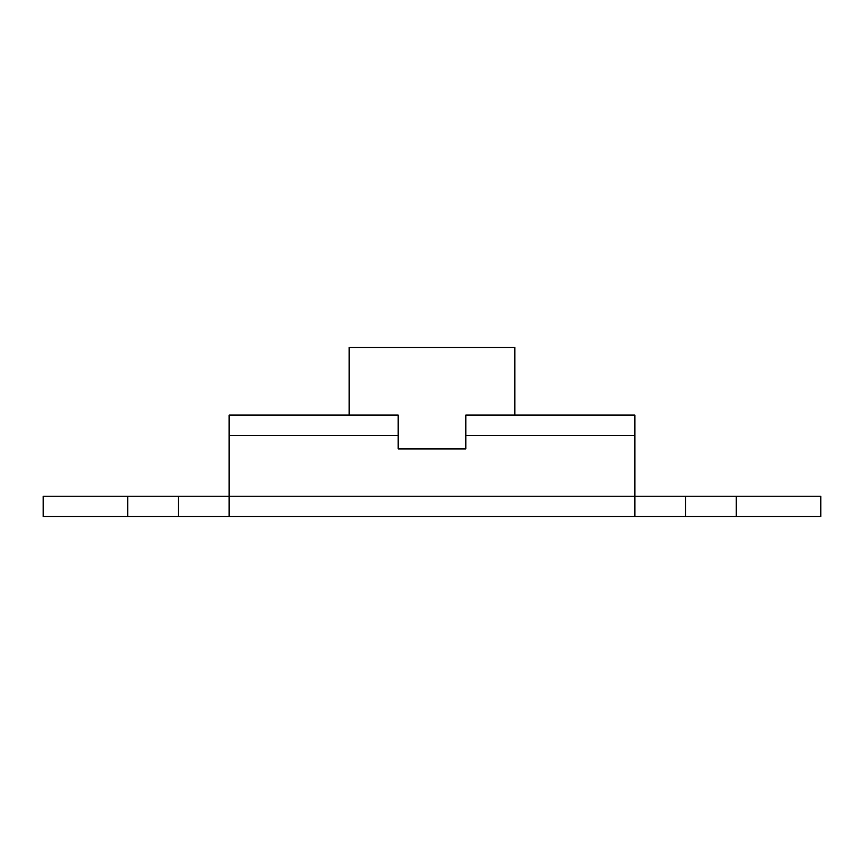 <?xml version="1.0" encoding="UTF-8"?>
<svg xmlns="http://www.w3.org/2000/svg" width="864" height="864" viewBox="0 0 864 864"><rect width="100%" height="100%" fill="white"/><g stroke="black" fill="none" stroke-linecap="round" stroke-linejoin="round"><path stroke-width="1.3" d="M349.164 415.098L349.164 347.479L514.836 347.479L514.836 415.098M465.804 435.38L634.856 435.38L634.856 415.098L465.804 415.098L465.804 448.902L398.196 448.902L398.196 415.098L229.144 415.098L229.144 516.521L820.8 516.521L736.279 516.521L736.279 496.238L820.8 496.238L685.562 496.238L685.562 516.521M634.856 435.38L634.856 516.521M178.438 496.238L178.438 516.521L127.721 516.521L127.721 496.238L43.2 496.238L685.562 496.238M178.438 516.521L229.144 516.521M127.721 516.521L43.2 516.521L127.721 516.521M229.144 435.38L398.196 435.38M43.2 496.238L43.2 516.521M820.8 496.238L820.8 516.521"/></g></svg>
